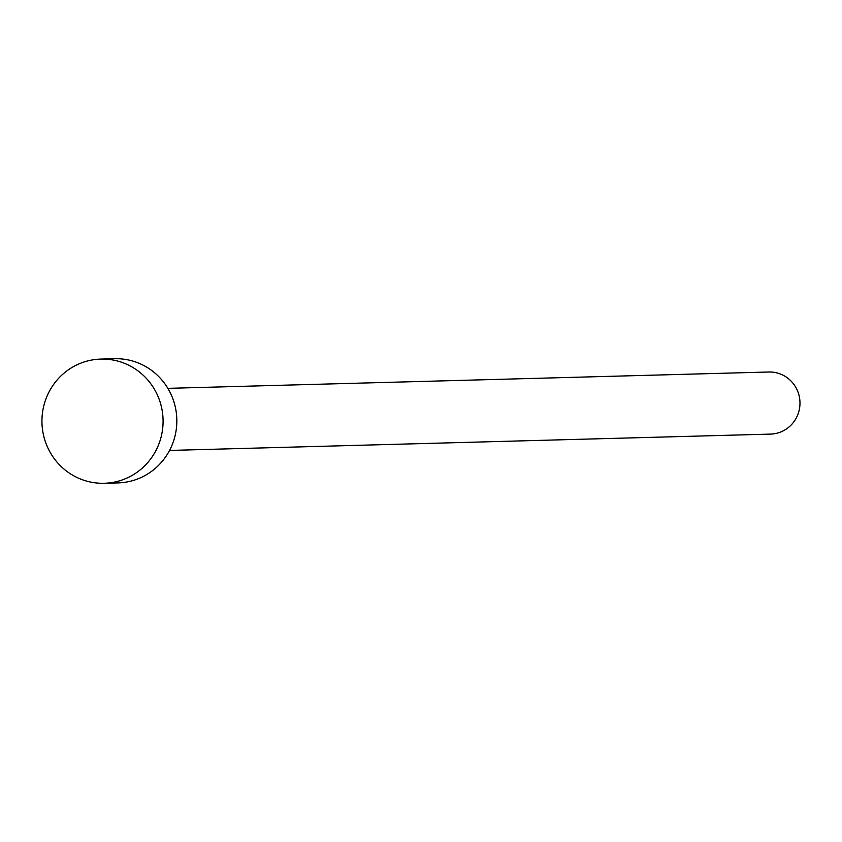 <?xml version="1.0" encoding="UTF-8"?>
<svg xmlns="http://www.w3.org/2000/svg" width="842" height="842" viewBox="0 0 842 842"><rect width="100%" height="100%" fill="white"/><g stroke="black" fill="none" stroke-linecap="round" stroke-linejoin="round"><path stroke-width="1.26" d="M167.863 388.341L768.851 372.006A31.059 30.291 88.4 0 1 799.9 405.37A31.059 30.291 88.4 0 1 770.535 434.104L169.547 450.438M100.819 359.092L114.575 358.724A62.119 60.571 88.4 0 1 176.673 425.452A62.119 60.571 88.4 0 1 117.954 482.908L104.198 483.276A62.119 60.571 88.4 0 1 42.1 416.548A62.119 60.571 88.4 0 1 100.819 359.092A62.119 60.571 88.4 0 1 162.916 425.82A62.119 60.571 88.4 0 1 104.198 483.276"/></g></svg>
